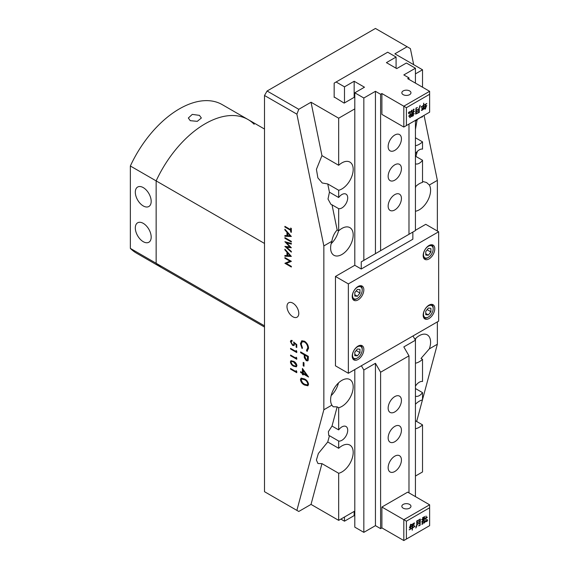 <?xml version="1.0" encoding="UTF-8"?>
<svg xmlns="http://www.w3.org/2000/svg" width="569" height="569" viewBox="0 0 569 569"><rect width="100%" height="100%" fill="white"/><g stroke="black" fill="none" stroke-linecap="round" stroke-linejoin="round"><path stroke-width="0.85" d="M292.886 303.156A8.343 4.815 -120 0 0 288.803 302.694A8.343 4.815 -120 0 0 287.409 309.344A8.343 4.815 -120 0 0 292.886 316.784A8.343 4.815 -120 0 0 297.146 317.139A8.343 4.815 -120 0 0 298.312 310.425A8.343 4.815 -120 0 0 292.886 303.156M338.676 429.894L338.676 407.738L337.161 406.863L332.019 426.046L338.676 429.894A8.208 4.737 -60 0 1 341.905 426.899A8.208 4.737 -60 0 1 346.009 426.494A8.208 4.737 -60 0 1 347.268 433.073A8.208 4.737 -60 0 1 341.905 440.306A8.208 4.737 -60 0 1 338.676 441.039L338.676 448.294L327.751 441.985L318.37 453.472L316.392 460.022L317.957 463.529L321.954 463.621L338.676 473.273A15.96 9.218 120 0 0 341.905 471.957A15.96 9.218 120 0 0 352.332 457.889A15.96 9.218 120 0 0 349.885 445.1A15.96 9.218 120 0 0 341.905 445.89A15.96 9.218 120 0 0 338.676 448.294M415.434 186.76A15.96 9.218 120 0 1 419.303 183.73A15.96 9.218 120 0 1 422.525 182.414L422.525 160.259L415.868 156.418L417.34 151.375M422.525 160.259A8.208 4.737 -60 0 1 419.303 163.253A8.208 4.737 -60 0 1 415.434 163.78M415.434 153.786A8.208 4.737 -60 0 1 419.303 149.846A8.208 4.737 -60 0 1 422.525 149.114L422.525 141.859L415.434 137.762M338.676 197.521L338.676 190.266L327.751 183.958L329.437 192.187L338.676 197.521A8.208 4.737 -60 0 1 341.905 194.534A8.208 4.737 -60 0 1 346.009 194.129A8.208 4.737 -60 0 1 347.268 200.701A8.208 4.737 -60 0 1 341.905 207.934A8.208 4.737 -60 0 1 338.676 208.667L332.019 204.826L337.161 229.947L338.676 230.822L338.676 208.667M415.434 363.178A15.96 9.218 120 0 0 419.303 361.735A15.96 9.218 120 0 0 422.525 359.331L422.525 381.479A8.208 4.737 120 0 0 419.303 382.212A8.208 4.737 120 0 0 415.434 386.152M415.434 396.145A8.208 4.737 120 0 0 419.303 395.619A8.208 4.737 120 0 0 422.525 392.624L415.434 388.535M422.525 116.254L422.525 116.873A15.96 9.218 120 0 0 419.303 118.196A15.96 9.218 120 0 0 415.434 121.218M415.434 129.497L417.134 119.689M415.434 145.707A15.96 9.218 120 0 0 419.303 144.263A15.96 9.218 120 0 0 422.525 141.859M422.525 392.624L422.525 399.886A15.96 9.218 120 0 0 419.303 401.202A15.96 9.218 120 0 0 415.434 404.232M415.434 428.713A15.96 9.218 120 0 0 419.303 427.269A15.96 9.218 120 0 0 422.525 424.865L415.434 420.768M338.676 190.266A15.96 9.218 120 0 0 341.905 188.944A15.96 9.218 120 0 0 352.332 174.882A15.96 9.218 120 0 0 349.885 162.087A15.96 9.218 120 0 0 341.905 162.876A15.96 9.218 120 0 0 338.676 165.287L338.676 118.196L311.03 102.228L298.775 109.305L296.883 114.17L323.846 245.922L323.846 409.772L296.883 510.386L298.775 511.474L311.03 504.404L338.676 520.365L338.676 473.273M415.434 211.241A15.96 9.218 120 0 0 419.303 209.797A15.96 9.218 120 0 0 429.339 185.01L426.53 182.507L422.525 181.411M415.434 187.898A15.96 9.218 120 0 0 415.861 186.34M422.525 359.331L421.01 358.449L429.339 348.861A15.96 9.218 120 0 0 427.283 334.878A15.96 9.218 120 0 0 419.303 335.667A15.96 9.218 120 0 0 414.879 339.259M415.356 340.07A15.96 9.218 120 0 0 415.861 338.271M338.676 407.738A15.96 9.218 120 0 0 341.905 406.415A15.96 9.218 120 0 0 352.332 392.354A15.96 9.218 120 0 0 349.885 379.559A15.96 9.218 120 0 0 341.905 380.348A15.96 9.218 120 0 0 331.862 405.135L323.846 409.772M331.151 395.619A15.96 9.218 120 0 0 338.463 382.958M323.846 245.922L331.862 241.292A15.96 9.218 120 0 0 333.925 255.275A15.96 9.218 120 0 0 341.905 254.485A15.96 9.218 120 0 0 352.332 240.417A15.96 9.218 120 0 0 349.885 227.628A15.96 9.218 120 0 0 341.905 228.418A15.96 9.218 120 0 0 338.676 230.822M331.151 243.688A15.96 9.218 120 0 0 338.534 230.737M291.335 256.413L284.884 256.228L284.884 255.495L286.954 255.588L286.954 252.216L284.884 249.891L284.884 249.158L291.335 256.413M284.884 237.607L291.335 241.327L291.335 241.996L284.884 238.276L284.884 237.607M290.674 229.684L290.674 228.055L291.335 228.439L291.335 232.351L290.674 231.974L290.674 230.353L284.884 227.01L284.884 226.341L290.674 229.684L290.802 228.133M290.403 361.87L290.937 360.689L293.654 361.358C295.418 362.161 296.499 363.584 296.911 365.625L296.371 366.834L293.654 366.216C291.89 365.376 290.809 363.925 290.403 361.87L291.001 360.654M296.122 350.461L296.755 351.244L296.755 352.567L290.56 348.989L290.56 348.349L296.122 351.557L296.122 350.461M300.425 379.587L301.086 378.108L304.493 378.94C306.691 379.95 308.049 381.728 308.562 384.281L307.886 385.789L304.493 385.014C302.288 383.968 300.93 382.155 300.425 379.587L301.157 378.072M303.206 362.361L303.995 362.816L303.995 366.258L303.206 365.796L303.206 362.361M306.478 350.348L307.772 347.844C307.623 345.362 306.527 343.413 304.486 341.99L302.224 341.741L301.221 344.117L302.509 348.057L302.047 348.491L300.425 343.662L301.776 340.76L304.536 341.222C307.047 342.951 308.391 345.326 308.562 348.349L306.947 351.315L306.478 350.348L306.826 350.177M307.388 351.137L306.947 351.315L306.62 350.291M296.883 114.17L264.507 95.478L264.507 491.694L296.883 510.386M300.624 351.919L308.362 356.386L308.249 360.113L307.737 360.874L306.286 360.689L304.323 357.773L304.195 354.786L300.624 352.723L300.624 351.919M302.409 368.449L308.562 377.041L303.206 373.947L303.206 374.978L302.409 374.523L302.409 373.492L300.624 372.46L300.624 371.657L302.409 372.688L302.409 368.449M292.153 341.087L291.036 342.026L292.608 344.75L293.561 344.871L293.974 343.811L293.661 342.054L296.755 344.572L296.755 347.51L296.122 347.14L296.122 344.707L294.493 343.384L294.066 345.568L292.587 345.376L290.403 341.62L290.93 340.411L292.153 340.447L292.153 341.087L291.52 341.051M296.122 357.168L296.755 357.958L296.755 359.274L290.56 355.703L290.56 355.063L296.122 358.271L296.122 357.168M296.122 370.59L296.755 371.372L296.755 372.695L290.56 369.125L290.56 368.477L296.122 371.685L296.122 370.59M291.335 236.462L284.884 236.27L284.884 235.545L286.954 235.637L286.954 232.259L284.884 229.933L284.884 229.2L291.335 236.462M284.884 241.69L291.335 243.432L291.335 244.122L286.605 242.849L291.335 247.75L286.641 247.259L291.335 251.434L291.335 252.117L284.884 246.384L289.82 246.896L284.884 241.69M284.884 258.234L284.884 257.565L291.335 261.285L286.264 263.419L291.335 266.349L291.335 267.017L284.884 263.291L289.955 261.157L284.884 258.234L285.019 257.636M264.507 95.478L267.089 91.012L298.775 109.305M422.525 87.213L422.525 69.781L394.872 53.82L407.127 46.743L375.44 28.45L267.089 91.012M415.434 73.878L422.525 69.781M415.434 476.054L422.525 471.957L422.525 424.865M429.339 348.861L437.362 344.231L422.525 399.594M429.339 185.01L437.362 180.38L437.362 231.028M437.362 321.89L437.362 344.231M321.954 463.621L311.03 504.404M354.8 97.712L354.16 97.342L344.16 103.11L334.167 96.965M422.44 399.907L416.664 421.48M407.127 46.743L410.398 48.635L413.684 64.681M424.061 115.372L437.362 180.38M338.676 520.365L354.8 511.054M338.676 118.196L354.8 108.885M331.862 241.292C332.616 236.747 334.38 232.963 337.161 229.947M332.019 204.826L330.952 204.392L328.007 199.058L329.437 192.187M327.751 183.958L322.232 182.99L317.872 177.869L316.421 169.334L321.954 155.629L311.03 102.228M338.676 165.287L321.954 155.629M332.019 426.046L328.377 431.643L328.747 435.484L329.437 435.698L327.751 441.985M337.161 406.863L333.164 406.771L331.862 405.135M329.437 435.698L338.676 441.039M307.452 351.101L307.075 351.244M306.606 350.269L307.772 347.844M307.9 347.766C307.751 345.291 306.663 343.342 304.614 341.919L304.486 341.99M304.614 341.919L302.288 341.706M302.182 348.413L300.425 343.662M300.553 343.591L301.911 340.682M307.793 360.838L306.286 360.689M306.421 360.618L304.323 357.773M304.451 357.695L304.195 354.786M304.323 354.707L300.624 352.723M300.752 352.645L300.752 351.998M307.232 359.928L307.701 356.656L304.991 355.241L304.977 356.799L306.286 359.885L307.168 359.971L307.573 356.735L304.991 355.241M303.995 366.109L303.206 365.796M303.334 365.725L303.334 362.439M308.562 376.891L303.206 373.947M303.206 374.829L302.409 374.523M302.537 374.445L302.409 373.492M302.537 373.413L300.624 372.46M300.752 372.382L300.752 371.728M302.537 368.627L302.409 372.688M306.563 375.085L303.334 370.405L303.206 373.143L306.563 375.085L303.206 370.483M307.95 385.746L304.493 385.014M304.621 384.943C302.416 383.89 301.058 382.084 300.553 379.509M307.331 384.857L307.9 383.776C307.431 381.785 306.342 380.412 304.621 379.672L301.798 378.968M307.772 383.847C307.303 381.856 306.207 380.49 304.493 379.743L301.734 379.004L301.221 380.071L302.552 382.752L304.493 384.217L307.274 384.9L307.9 383.776M296.755 347.36L296.122 347.14M296.25 347.069L296.122 344.707M296.25 344.636L294.493 343.384M294.13 345.525L292.587 345.376M292.715 345.298L290.403 341.62M290.531 341.549L290.994 340.376M292.153 340.98L291.584 341.009M293.625 344.828L293.974 343.811M294.102 343.74L293.789 341.976M296.755 352.417L290.56 348.989M290.695 348.918L290.695 348.427M296.25 350.618L296.122 351.557M296.755 359.124L290.56 355.703M290.695 355.625L290.695 355.134M296.25 357.325L296.122 358.271M296.435 366.792L293.654 366.216M293.782 366.137C292.018 365.298 290.937 363.854 290.531 361.792M295.944 366.08L296.406 365.206L293.789 361.927L291.513 361.372M296.278 365.284L293.661 361.998L291.449 361.4L291.036 362.254L292.103 364.402L293.661 365.575L295.88 366.123L296.406 365.206M296.755 372.546L290.56 369.125M290.695 369.046L290.695 368.556M296.25 370.746L296.122 371.685M291.335 232.209L290.674 231.974M290.802 231.896L290.674 230.353M290.802 230.274L284.884 227.01M285.019 226.931L285.019 226.412M291.335 236.476L284.884 236.27M285.019 236.192L285.019 235.552M286.954 232.259L286.954 235.637M287.082 232.188L284.884 229.933M285.019 229.862L285.019 229.35M290.076 235.772L287.743 232.927L287.615 235.666L290.076 235.772L287.615 233.006M291.335 241.846L284.884 238.276M285.019 238.198L285.019 237.678M291.335 244.009L286.605 242.849M291.335 247.75L286.641 247.259M291.335 251.932L284.884 246.384M285.033 241.725L289.82 246.896M291.335 256.434L284.884 256.228M285.019 256.15L285.019 255.502M286.954 252.216L286.954 255.588M287.082 252.138L284.884 249.891M285.019 249.812L285.019 249.307M290.076 255.73L287.743 252.885L287.615 255.623L290.076 255.73L287.615 252.956M291.335 261.399L286.264 263.419M291.335 266.868L284.884 263.291M285.019 258.155L289.955 261.157M409.63 90.933A4.559 2.632 0 0 0 404.659 90.364A4.559 2.632 0 0 0 401.842 92.797A4.559 2.632 0 0 0 403.179 94.66A4.559 2.632 0 0 0 408.144 95.229A4.559 2.632 0 0 0 410.96 92.797A4.559 2.632 0 0 0 409.63 90.933M394.794 209.947A9.396 5.427 120 0 0 400.932 201.668A9.396 5.427 120 0 0 399.488 194.143A9.396 5.427 120 0 0 394.794 194.605A9.396 5.427 120 0 0 388.655 202.884A9.396 5.427 120 0 0 390.092 210.416A9.396 5.427 120 0 0 394.794 209.947M394.794 180.16A9.396 5.427 120 0 0 400.932 171.881A9.396 5.427 120 0 0 399.488 164.349A9.396 5.427 120 0 0 394.794 164.818A9.396 5.427 120 0 0 388.655 173.097A9.396 5.427 120 0 0 390.092 180.622A9.396 5.427 120 0 0 394.794 180.16M394.794 150.365A9.396 5.427 120 0 0 400.932 142.086A9.396 5.427 120 0 0 399.488 134.561A9.396 5.427 120 0 0 394.794 135.024A9.396 5.427 120 0 0 388.655 143.303A9.396 5.427 120 0 0 390.092 150.835A9.396 5.427 120 0 0 394.794 150.365M425.854 107.377L425.413 109.028L424.851 109.013L425.427 107.925L421.842 110.386L421.423 110.037L423.528 108.821L423.528 107.441L422.205 108.608L421.721 108.395L423.528 107.249L423.528 105.578L421.458 107.178L420.946 106.986L423.528 105.386L423.699 103.202L423.827 105.215L426.778 103.48L425.655 104.347L425.704 106.503L423.827 107.278L423.827 108.651L425.512 107.676L426.757 105.414L425.562 108.259M429.623 94.283L406.401 107.69L406.401 125.564L429.623 112.164L429.623 91.31L407.689 78.643L408.983 77.903L403.819 74.923L415.434 68.223L406.401 63.01L396.728 68.593L386.408 62.633L396.081 57.049L387.695 52.206L336.101 82L344.487 86.837L354.16 81.253L364.48 87.213L354.8 92.797L363.833 98.01L375.44 91.31L380.604 94.283L381.891 93.544L403.819 106.204L429.623 91.31M419.253 108.757L419.303 112.37L415.64 114.12L415.989 108.074L417.418 107.477L416.216 108.266L416.152 110.372L418.983 108.736L420.164 105.35L419.125 108.686L419.303 112.37M419.168 112.292L415.64 114.12M413.642 113.857L414.346 113.736L413.314 114.241L413.343 115.834L412.689 115.955L413.023 114.412L412.105 114.853L413.023 114.213L413.023 112.69L412.241 113.395L413.023 112.42L413.023 110.037L413.563 109.113L414.253 109.355L413.386 109.789L413.314 112.072L414.097 111.047L414.396 111.446L413.314 112.392L413.314 114.049L413.642 113.857M414.097 111.047L414.396 111.446L413.699 112.036M411.977 110.727L411.999 116.56L411.344 116.681L411.679 114.447L410.462 115.073L411.679 114.248L411.679 110.998L410.541 112.072L411.807 110.23L411.999 116.56M411.807 110.23L411.842 110.649M410 115.415L409.139 116.282L408.684 116.104L410 115.223L409.957 111.887L408.926 112.442L408.784 113.779L408.442 112.662L409.396 111.773L410.299 111.752L410.32 117.527L409.758 117.627L410 115.415L409.438 115.749M409.957 111.887L409.396 112.079M396.081 68.223L396.081 57.049M408.983 124.078L408.983 234.3L361.251 261.861L412.852 232.067L412.852 239.215L361.251 269.009L354.8 265.282L354.8 92.797M403.819 237.28L415.434 230.58L415.434 120.351M415.434 83.117L415.434 68.223M408.983 79.39L408.983 77.903M406.401 107.69L403.819 106.204L403.819 127.058L381.891 114.397L381.891 93.544M380.604 250.687L380.604 94.283M375.44 253.667L375.44 91.31M363.833 260.367L363.833 98.01M361.251 261.861L361.251 269.009M354.16 97.342L354.16 81.253M344.487 102.925L344.487 86.837M336.101 82L334.167 83.117L334.167 97.342M403.819 127.058L406.401 125.564M425.434 108.181L425.413 109.028M425.285 108.956L424.759 109.02M422.134 109.831L425.427 107.925M422.006 109.76L421.842 110.386M421.714 110.315L421.252 110.187M422.504 108.039L423.528 107.441M422.376 107.961L422.205 108.608M422.077 108.53L421.643 108.387M421.75 106.609L423.528 105.578M421.622 106.531L421.458 107.178M421.323 107.1L420.868 106.965M423.72 103.145L423.827 105.215M426.764 103.65L426.195 104.042M426.067 103.963L425.655 104.347M425.527 104.276L425.655 106.047M425.527 105.976L425.704 106.503M425.199 106.332L423.827 107.278M423.699 107.2L423.827 108.651M426.231 106.09L426.209 106.488M426.081 106.417L425.726 107.306M425.384 104.504L423.699 105.336L423.827 107.079L425.384 106.175L425.384 104.504L423.827 105.407L423.827 107.079M417.29 107.562L416.444 108.089M416.024 108.416L416.152 110.372M420.128 105.343L419.929 106.026M419.801 105.955L419.68 106.595M419.552 106.524L419.125 108.686M418.94 110.592L416.024 112.129L416.152 113.7L418.94 112.093L418.94 110.592L416.152 112.207L416.152 113.7M418.969 108.949L416.024 110.507L416.152 112.015L418.94 110.407L418.969 108.949L416.152 110.578L416.152 112.015M414.218 113.665L413.642 114.056M413.186 114.17L413.343 115.834M413.215 115.763L412.617 115.92M412.653 114.483L412.511 115.016M412.383 114.945L412.02 114.824M412.141 113.444L413.023 112.69M414.125 109.284L413.613 109.618M413.186 109.966L413.314 112.072M413.969 110.976L414.26 111.368M413.571 111.958L413.314 112.392M413.186 112.313L413.314 114.049M411.871 116.481L411.295 116.659M411.195 114.732L411.679 114.447M411.067 114.653L410.925 115.223M410.797 115.151L410.384 115.038M410.434 112.114L411.679 110.998M411.679 110.151L411.977 110.55M409.303 115.671L409.139 116.282M409.011 116.204L408.606 116.076M408.798 112.37L408.656 113.708M410.164 111.68L410.32 117.527M410.192 117.449L409.687 117.598M403.179 508.153A4.559 2.632 180 0 1 401.842 506.289A4.559 2.632 180 0 1 404.659 503.857A4.559 2.632 180 0 1 409.63 504.426A4.559 2.632 180 0 1 410.96 506.289A4.559 2.632 180 0 1 408.144 508.722A4.559 2.632 180 0 1 403.179 508.153M394.794 396.586A9.396 5.427 120 0 0 388.655 404.865A9.396 5.427 120 0 0 390.092 412.397A9.396 5.427 120 0 0 394.794 411.928A9.396 5.427 120 0 0 400.932 403.649A9.396 5.427 120 0 0 399.488 396.124A9.396 5.427 120 0 0 394.794 396.586M394.794 426.38A9.396 5.427 120 0 0 388.655 434.659A9.396 5.427 120 0 0 390.092 442.184A9.396 5.427 120 0 0 394.794 441.722A9.396 5.427 120 0 0 400.932 433.443A9.396 5.427 120 0 0 399.488 425.911A9.396 5.427 120 0 0 394.794 426.38M394.794 456.167A9.396 5.427 120 0 0 388.655 464.446A9.396 5.427 120 0 0 390.092 471.978A9.396 5.427 120 0 0 394.794 471.509A9.396 5.427 120 0 0 400.932 463.23A9.396 5.427 120 0 0 399.488 455.705A9.396 5.427 120 0 0 394.794 456.167M410.164 525.969L410.612 524.319L411.174 524.334L410.59 525.422L414.182 522.961L414.694 523.131L412.489 524.526L412.489 525.898L413.819 524.739L414.296 524.952L412.489 526.097L412.489 527.769L414.566 526.169L415.078 526.361L412.489 527.961L412.326 530.144L412.198 528.132L409.246 529.86L410.37 528.999L410.32 526.844L412.198 526.069L412.198 524.696L410.505 525.671L409.367 527.961L410.164 525.969M414.851 526.446L412.361 527.883L412.176 530.123M406.401 539.063L429.623 525.656L429.623 507.783L406.401 521.183L406.401 539.063L403.819 540.55L381.891 527.89L380.604 528.637L375.44 525.656L363.833 532.356L354.8 527.143L354.8 369.551M416.771 524.59L416.721 520.976L420.335 519.163L420.029 525.272L418.606 525.87L419.808 525.08L419.872 522.975L417.041 524.611L415.861 527.996L416.771 524.59M420.014 519.049L420.142 519.597M422.383 519.49L421.679 519.611L422.703 519.106L422.682 517.513L423.336 517.392L423.002 518.935L423.919 518.494L423.002 519.134L423.002 520.656L423.777 519.945L423.002 520.927L423.002 523.309L422.461 524.234L421.771 523.992L422.639 523.551L422.703 521.275L421.921 522.299L421.629 521.901L422.703 520.955L422.703 519.298L421.665 519.782M421.864 522.257L421.629 521.901M424.047 522.619L424.026 516.787L424.602 516.616L424.339 518.9L425.562 518.274L424.339 519.099L424.339 522.349L425.484 521.275L424.211 523.117L424.047 522.619M424.161 523.089L423.919 522.726M426.017 517.932L426.878 517.065L427.34 517.242L426.017 518.124L426.067 521.46L427.091 520.905L427.241 519.568L427.582 520.685L425.761 521.787L426.017 516.012M427.134 517.335L425.889 518.053L426.217 521.453M427.241 519.447L427.532 520.834M344.487 517.015L344.487 521.19L340.874 519.099M354.16 511.431L354.16 515.599L344.487 521.19M354.8 515.976L354.16 515.599M361.379 365.753L363.833 369.999L363.833 532.356M363.833 369.999L375.44 363.292L375.44 525.656M375.44 363.292L380.604 372.233L380.604 528.637M403.819 540.55L403.819 519.696L429.623 504.803L407.689 492.142L381.891 507.036L381.891 527.89M380.604 372.233L408.983 355.845L408.983 492.882M381.891 507.036L406.401 521.183M408.983 355.845L403.819 346.912L415.434 340.205L415.434 496.609M415.434 340.205L412.98 335.966M429.623 504.803L429.623 507.783M410.726 524.547L410.59 525.422M414.467 523.238L412.489 524.526M412.361 524.454L412.489 525.898M414.076 525.038L412.489 526.097M412.361 526.026L412.489 527.769M409.829 529.497L412.198 528.132M409.701 529.419L409.118 529.789M410.505 525.671L412.198 524.696M410.377 525.6L409.986 526.887M409.858 526.816L409.659 527.179M412.198 526.268L410.505 527.093L410.633 528.843L412.198 527.94L412.198 526.268L410.633 527.171L410.633 528.843M420.014 519.518L420.142 524.846M420.014 524.774L420.029 525.272M419.901 525.194L419.773 525.6M419.012 525.578L418.471 525.799M417.041 524.611L419.872 522.975M416.913 524.533L416.956 525.457M416.828 525.379L416.785 526.083M416.657 526.005L416.558 526.709M416.43 526.638L416.245 527.363M416.117 527.292L415.733 527.918M419.872 519.646L416.956 521.183L417.084 522.747L419.872 521.14L419.872 519.646L417.084 521.254L417.084 522.747M419.872 521.332L416.956 522.868L417.056 524.398L419.872 522.769L419.872 521.332L417.084 522.939L417.056 524.398M422.867 517.683L423.002 518.935M423.72 518.565L423.002 519.134M422.867 519.056L423.002 520.656M423.649 519.874L423.13 520.777M422.867 520.855L423.002 523.309M422.867 523.238L422.902 523.729M422.774 523.651L422.682 524.035M421.643 524.077L422.404 524.035M422.426 521.36L422.013 521.986M422.255 519.412L422.703 519.298M424.211 516.965L424.339 518.9M425.356 518.359L424.339 519.099M424.211 519.02L424.339 522.349M425.356 521.204L425.057 521.901M424.929 521.823L424.673 522.385M424.545 522.314L424.318 522.804M427.212 520.991L426.622 521.574M264.507 325.845L130.351 248.39A85.741 49.503 -60 0 0 136.496 253.148L162.293 268.042A85.741 49.503 -60 0 1 156.148 263.291L156.148 180.892A85.741 49.503 -60 0 1 248.034 119.533A85.741 49.503 -60 0 1 254.187 124.291M264.507 243.454L130.351 165.999L130.351 248.39M143.246 187.599A11.224 6.479 -120 0 0 137.762 186.973A11.224 6.479 -120 0 0 135.884 195.928A11.224 6.479 -120 0 0 143.246 205.935A11.224 6.479 -120 0 0 148.986 206.419A11.224 6.479 -120 0 0 150.55 197.379A11.224 6.479 -120 0 0 143.246 187.599M143.246 223.347A11.224 6.479 -120 0 0 137.762 222.728A11.224 6.479 -120 0 0 135.884 231.675A11.224 6.479 -120 0 0 143.246 241.683A11.224 6.479 -120 0 0 148.986 242.166A11.224 6.479 -120 0 0 150.55 233.126A11.224 6.479 -120 0 0 143.246 223.347M190.245 120.678L188.339 118.011L192.286 114.39L199.449 115.365L201.355 118.003L197.279 121.339L190.245 120.678M264.507 327.054L162.293 268.042A85.741 49.503 -60 0 1 156.148 263.291L156.148 180.892A85.741 49.503 -60 0 1 248.034 119.533L222.237 104.639A85.741 49.503 -60 0 0 130.351 165.999M428.976 258.952A8.208 4.737 120 0 0 434.339 251.718A8.208 4.737 120 0 0 433.08 245.139A8.208 4.737 120 0 0 428.976 245.552A8.208 4.737 120 0 0 423.613 252.785A8.208 4.737 120 0 0 424.872 259.364A8.208 4.737 120 0 0 428.976 258.952M358.029 299.913A8.208 4.737 120 0 0 363.392 292.679A8.208 4.737 120 0 0 362.133 286.1A8.208 4.737 120 0 0 358.029 286.513A8.208 4.737 120 0 0 352.666 293.746A8.208 4.737 120 0 0 353.925 300.325A8.208 4.737 120 0 0 358.029 299.913M358.029 359.494A8.208 4.737 120 0 0 363.392 352.261A8.208 4.737 120 0 0 362.133 345.682A8.208 4.737 120 0 0 358.029 346.094A8.208 4.737 120 0 0 352.666 353.328A8.208 4.737 120 0 0 353.925 359.907A8.208 4.737 120 0 0 358.029 359.494M428.976 318.533A8.208 4.737 120 0 0 434.339 311.3A8.208 4.737 120 0 0 433.08 304.721A8.208 4.737 120 0 0 428.976 305.133A8.208 4.737 120 0 0 423.613 312.367A8.208 4.737 120 0 0 424.872 318.946A8.208 4.737 120 0 0 428.976 318.533M354.8 265.282L335.454 276.456L335.454 365.824L348.356 373.278L438.649 321.144L438.649 231.768L425.754 224.321L415.434 230.281M335.454 276.456L348.356 283.903L348.356 373.278M348.356 283.903L438.649 231.768M427.689 257.835L428.329 257.465A6.842 3.947 120 0 0 433.165 249.087A6.842 3.947 120 0 0 428.329 246.292A6.842 3.947 120 0 0 423.492 254.67A6.842 3.947 120 0 0 428.329 257.465L427.689 257.835A7.753 4.474 -60 0 1 423.813 258.219A7.753 4.474 -60 0 1 423.749 258.184L423.813 258.219M430.911 252.11L430.911 248.667L428.329 248.44L425.754 251.647L425.754 255.09L428.329 255.317L430.911 252.11L427.134 249.926M431.565 244.791L431.501 244.755A7.753 4.474 -60 0 1 431.565 244.791A7.753 4.474 -60 0 1 433.165 248.34L433.165 249.087M425.754 253.831L428.329 255.317M356.742 358.378L357.382 358.008A6.842 3.947 120 0 0 362.218 349.629A6.842 3.947 120 0 0 357.382 346.834A6.842 3.947 120 0 0 352.545 355.212A6.842 3.947 120 0 0 357.382 358.008L356.742 358.378A7.753 4.474 -60 0 1 352.858 358.762A7.753 4.474 -60 0 1 352.801 358.726L352.858 358.762M359.964 352.652L359.964 349.21L357.382 348.982L354.8 352.19L354.8 355.632L357.382 355.86L359.964 352.652L356.187 350.468M360.618 345.333L360.554 345.298A7.753 4.474 -60 0 1 360.618 345.333A7.753 4.474 -60 0 1 362.218 348.882L362.218 349.629M354.8 354.373L357.382 355.86M427.689 317.417L428.329 317.047A6.842 3.947 120 0 0 433.165 308.668A6.842 3.947 120 0 0 428.329 305.873A6.842 3.947 120 0 0 423.492 314.252A6.842 3.947 120 0 0 428.329 317.047L427.689 317.417A7.753 4.474 -60 0 1 423.813 317.801A7.753 4.474 -60 0 1 423.749 317.765L423.813 317.801M430.911 311.691L430.911 308.249L428.329 308.021L425.754 311.229L425.754 314.671L428.329 314.899L430.911 311.691L427.134 309.508M431.565 304.372L431.501 304.337A7.753 4.474 -60 0 1 431.565 304.372A7.753 4.474 -60 0 1 433.165 307.921L433.165 308.668M425.754 313.412L428.329 314.899M356.742 298.796L357.382 298.426A6.842 3.947 120 0 0 362.218 290.048A6.842 3.947 120 0 0 357.382 287.253A6.842 3.947 120 0 0 352.545 295.631A6.842 3.947 120 0 0 357.382 298.426L356.742 298.796A7.753 4.474 -60 0 1 352.858 299.18A7.753 4.474 -60 0 1 352.801 299.145L352.858 299.18M359.964 293.071L359.964 289.628L357.382 289.401L354.8 292.608L354.8 296.051L357.382 296.278L359.964 293.071L356.187 290.887M360.618 285.752L360.554 285.716A7.753 4.474 -60 0 1 360.618 285.752A7.753 4.474 -60 0 1 362.218 289.301L362.218 290.048M354.8 294.792L357.382 296.278M264.507 129.042L248.034 119.533"/></g></svg>
